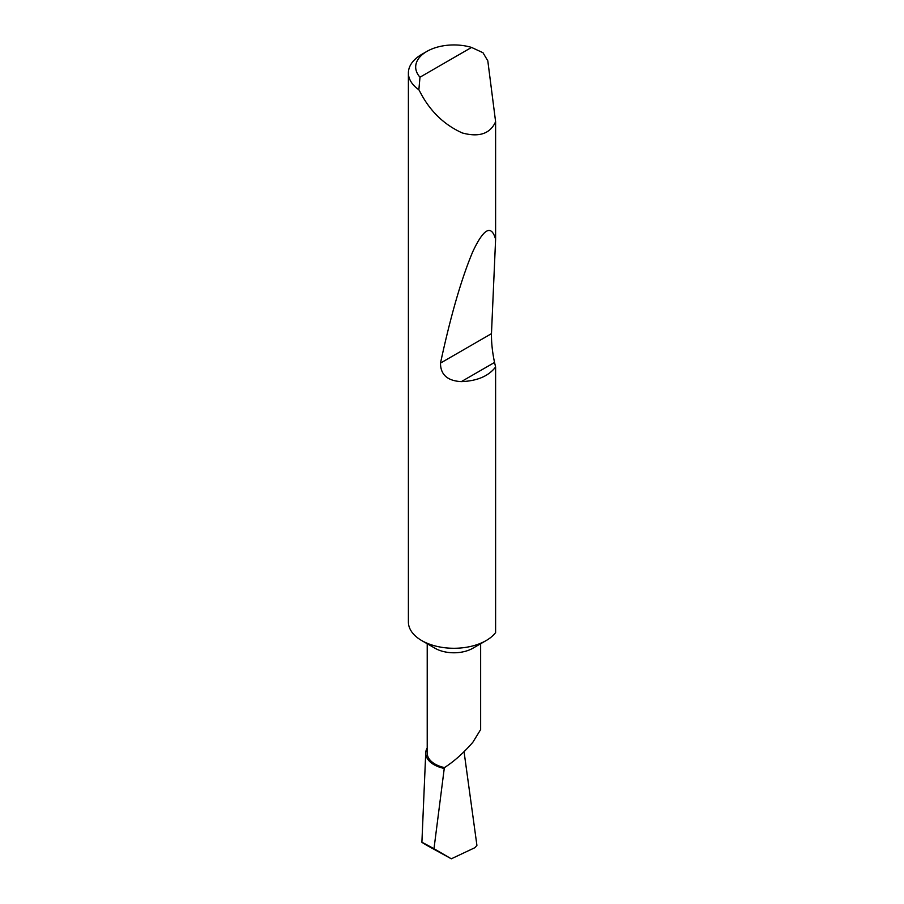 <?xml version="1.0" encoding="UTF-8"?>
<svg xmlns="http://www.w3.org/2000/svg" width="904" height="904" viewBox="0 0 904 904"><rect width="100%" height="100%" fill="white"/><g stroke="black" fill="none" stroke-linecap="round" stroke-linejoin="round"><path stroke-width="1.36" d="M495.607 366.99C488.623 376.109 477.199 380.991 461.322 381.624C447.48 380.866 440.53 374.697 440.485 363.103C450.768 315.451 461.56 278.262 472.837 251.538C483.764 228.396 491.358 224.316 495.607 239.3L491.471 333.666C491.358 342.605 492.375 352.198 494.544 362.447L495.607 366.99L495.607 632.585A45.539 26.295 180 0 1 486.137 640.574L472.826 648.258A26.713 15.424 180 0 1 435.039 648.258L421.727 640.574A45.539 26.295 180 0 1 408.393 621.975L408.393 72.975A45.539 26.295 180 0 1 421.727 54.387L426.88 51.415A38.25 22.08 0 0 0 419.987 77.202L418.868 89.745A45.539 26.295 180 0 1 408.393 72.975M480.645 643.738L480.645 729.573L472.826 742.297C463.537 752.998 454.09 761.428 444.474 767.586A26.713 15.424 180 0 1 427.219 753.156L427.219 643.738M472.826 648.258L486.137 640.574A45.539 26.295 180 0 1 421.727 640.574M419.987 77.202L471.56 47.426L482.985 52.726L487.81 60.85L495.607 121.701C490.228 133.747 479.131 137.498 462.317 132.967C445.028 125.193 431.49 112.548 421.727 95.033L418.868 89.745M495.607 121.701L495.607 239.3M425.739 752.761A28.205 16.283 180 0 0 444.248 768.456L433.988 848.709C420.507 841.353 418.518 840.449 427.999 845.997L421.897 842.302L425.739 752.761A28.205 16.283 180 0 1 427.219 747.936M433.988 848.709L451.311 858.8L475.007 847.636L476.916 845.353L464.057 751.71M444.248 768.456L444.474 767.586M451.311 858.8L427.999 845.997M471.56 47.426A38.25 22.08 0 0 0 426.88 51.415M494.544 362.447L461.322 381.624M491.471 333.666L440.485 363.103"/></g></svg>
